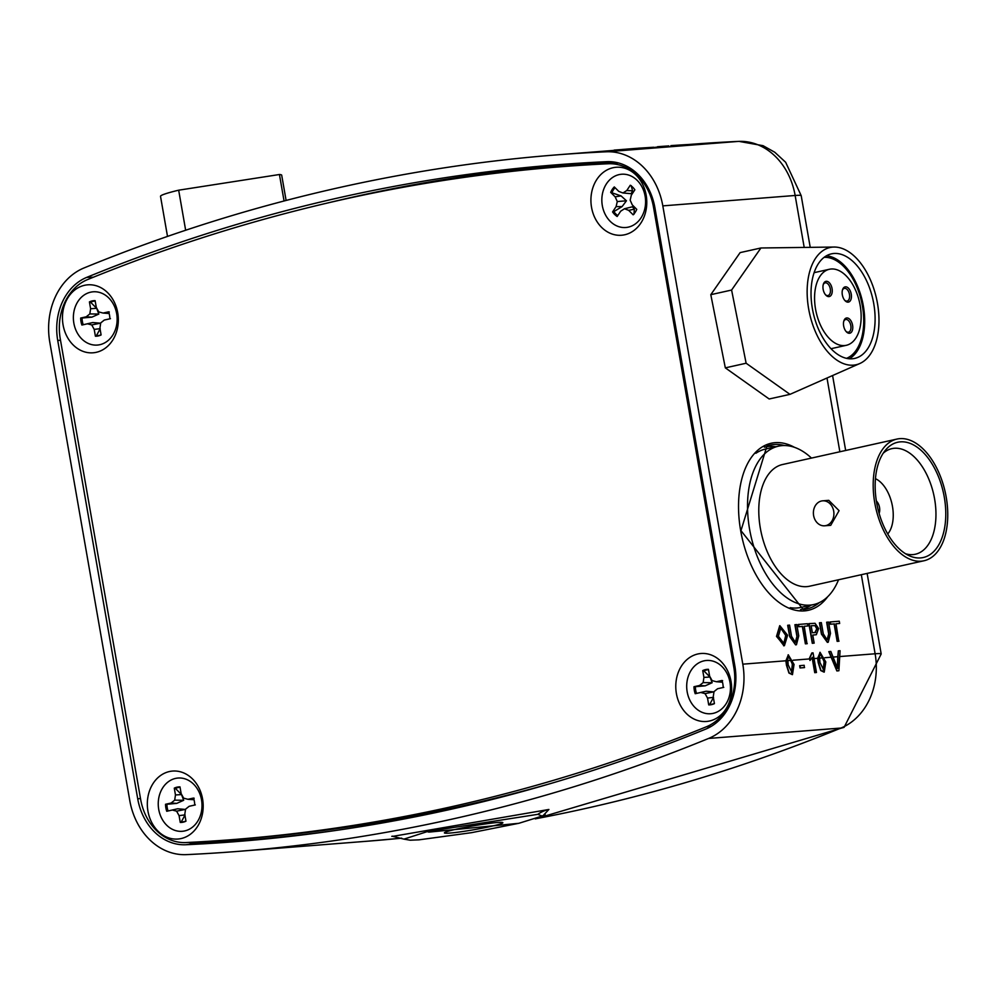 <?xml version="1.0" encoding="UTF-8"?>
<svg xmlns="http://www.w3.org/2000/svg" width="996" height="996" viewBox="0 0 996 996"><rect width="100%" height="100%" fill="white"/><g stroke="black" fill="none" stroke-linecap="round" stroke-linejoin="round"><path stroke-width="1.49" d="M804.32 667.619L800.049 667.955L799.651 665.689L804.183 665.291L804.32 667.619M804.581 667.569L800.049 667.955M800.311 667.893L799.913 665.627M429.388 832.071L518.592 823.331L429.388 832.071A6.599 4.345 -103.2 0 1 427.334 831.585L537.84 814.33L542.135 816.06L545.161 814.454M518.592 823.331A6.599 4.345 76.8 0 0 518.966 823.269L471.482 832.681L419.005 839.84L410.153 840.201L403.928 839.13L427.334 831.585M490.63 826.456A29.681 1.967 170.1 0 0 502.768 822.572A29.681 1.967 170.1 0 0 485.961 823.841A29.681 1.967 170.1 0 0 456.604 829.12A29.681 1.967 170.1 0 0 444.415 832.756A29.681 1.967 170.1 0 0 459.542 831.971A29.681 1.967 170.1 0 0 490.63 826.456M393.445 836.254L548.908 809.462L543.43 815.288M800.51 609.627A83.228 47.534 77.5 0 0 811.093 605.132M342.836 196.884A2298.556 1880.56 -94.5 0 0 86.789 277.349A56.062 45.866 -94.5 0 0 57.731 340.483L137.709 798.78A56.062 45.866 -94.5 0 0 185.804 844.745A2298.556 1880.56 -94.5 0 0 328.406 831.511A2298.556 1880.56 -94.5 0 0 705.815 729.072A56.062 45.866 -94.5 0 0 734.861 665.938L654.882 207.641A56.062 45.866 -94.5 0 0 607.846 161.638A56.062 45.866 -94.5 0 0 606.788 161.676A2298.556 1880.56 -94.5 0 0 342.836 196.884M611.942 161.788A2297.834 1879.975 -94.5 0 0 354.862 196.66A2297.834 1879.975 -94.5 0 0 325.804 203.421M614.221 150.359L556.353 154.903A2308.454 1888.653 -94.5 0 0 341.142 187.161A2308.454 1888.653 -94.5 0 0 83.988 267.974A65.96 53.958 -94.5 0 0 49.8 342.25L129.779 800.535A65.96 53.958 -94.5 0 0 186.376 854.63A2308.454 1888.653 -94.5 0 0 236.251 851.518A2308.454 1888.653 -94.5 0 0 708.604 738.447A65.96 53.958 -94.5 0 0 742.792 664.17L662.813 205.873A65.96 53.958 -94.5 0 0 606.228 151.79A2308.454 1888.653 -94.5 0 0 556.353 154.903M635.498 149.002L627.206 149.574L635.436 148.678M627.144 149.251L614.233 150.433L627.206 149.574M641.013 148.205L647.475 147.694A2308.778 1888.926 -94.5 0 0 642.408 148.006L636.382 148.479A2308.778 1888.926 -94.5 0 0 634.477 148.603L640.515 148.13A2308.778 1888.926 -94.5 0 0 634.813 148.504L628.04 149.027A2308.778 1888.926 -94.5 0 0 626.148 149.163L634.527 148.504A2308.778 1888.926 85.5 0 1 650.998 147.458L642.918 148.093A2308.778 1888.926 -94.5 0 0 641.013 148.205L641.063 148.529A2308.454 1888.653 85.5 0 1 642.968 148.416L653.7 147.246L638.448 148.192L653.7 147.246M660.46 146.96L667.171 146.188M653.737 147.495L660.423 146.723M673.757 146.001L675.574 145.839L673.757 146.001M684.775 145.13L688.995 144.806L684.725 144.806M682.87 144.955L675.674 145.428L682.92 145.279M784.288 645.694L776.507 636.407L779.719 625.7M796.837 635.921L794.895 624.729L796.775 624.542L798.742 635.859L796.451 644.723L795.605 644.873L789.666 636.606L787.687 625.301L789.567 625.115L791.521 636.295L795.294 642.296L797.111 635.859L795.642 642.258M796.314 644.748L795.605 644.873M807.905 625.974L804.22 626.26L806.997 643.715L805.378 643.839L802.34 626.447L798.668 626.733L798.269 624.467L807.507 623.708L807.905 625.974L804.233 626.297M814.168 643.117L812.288 643.304L808.864 623.633L815.064 623.297L818.637 628.563L816.322 634.713L812.761 635.05L814.168 643.117L812.562 643.242L809.125 623.571M816.197 634.738L812.773 635.087M828.597 633.419L826.655 622.239L828.535 622.052L830.502 633.369L828.211 642.233L827.365 642.37L821.426 634.116L819.447 622.799L821.327 622.612L823.281 633.805L827.053 639.806L828.871 633.356L827.402 639.756M828.074 642.258L827.365 642.37M839.665 623.471L835.98 623.77L838.757 641.225L837.138 641.349L834.1 623.944L830.427 624.243L830.029 621.965L839.267 621.205L839.665 623.471L835.993 623.807M816.471 672.512L815.002 672.624L812.325 657.298L809.922 660.46L809.511 658.144L811.827 652.978L813.035 652.841L816.471 672.512L814.74 672.686L812.126 657.758M824.103 672.151L820.716 670.545L818.189 662.577L817.654 658.294L820.131 652.318M820.032 652.318L825.808 661.942L824.227 672.126L820.978 670.482L818.451 662.514L819.895 652.355M838.333 650.849L840.076 650.712L838.893 670.744L836.864 670.943L828.809 651.645L830.826 651.446L837.599 668.416L838.333 650.849L837.798 656.7L833.104 657.074M792.343 674.653L788.944 673.047L786.429 665.079L785.894 660.784L788.371 654.82M788.259 654.808L794.049 664.432L792.467 674.628L789.218 672.985L786.691 665.017L788.135 654.845M791.447 672.462L792.306 664.606L791.372 660.348L788.695 657.099M823.206 669.972L824.066 662.103L823.132 657.858L820.455 654.596M188.692 842.417A55.34 45.268 -94.5 0 0 197.681 843.089A2297.834 1879.975 -94.5 0 0 334.307 830.664M775.859 446.756A83.228 47.534 77.5 0 0 764.368 447.167M614.183 150.097L629.709 148.964A2308.778 1888.926 -94.5 0 0 622.326 149.462L623.944 149.338A2308.778 1888.926 85.5 0 1 640.416 148.292M624.915 149.699L625.762 149.288M631.613 148.852L636.892 148.529A2308.778 1888.926 -94.5 0 0 631.613 148.852L631.626 148.927M673.694 145.677L675.512 145.503M668.839 145.902L658.717 146.624L668.851 146.001M657.509 146.723L658.73 146.661M675.674 145.428L677.604 145.204A2308.778 1888.926 -94.5 0 0 670.843 145.653L672.462 145.516A2308.778 1888.926 85.5 0 1 688.933 144.482A2308.454 1888.653 -94.5 0 1 738.546 141.395L606.228 151.79M679.496 145.08L685.41 144.719A2308.778 1888.926 -94.5 0 0 679.496 145.08L679.521 145.155M837.325 668.478L837.798 656.7M838.893 670.744L836.864 670.943M837.138 670.881L829.083 651.583M823.468 669.91L824.339 662.054L820.766 654.534L819.484 656.003L819.92 662.402L823.655 669.885M810.184 660.41L809.511 658.144M809.785 658.082L812.089 652.915M791.708 672.412L792.579 664.544L789.006 657.024L787.724 658.493L788.16 664.892L791.895 672.375M839.018 641.163L837.138 641.349M837.399 641.287L834.374 623.894L830.427 624.243M830.689 624.181L830.303 621.915M828.871 633.356L826.917 622.176M827.626 642.308L821.688 634.054L819.708 622.749M815.139 632.56L817.031 628.762L815.226 625.575L811.142 625.712L812.375 632.771L815.612 632.485M814.865 632.622L816.77 628.825L814.965 625.625L811.142 625.749M807.258 643.653L805.378 643.839M805.64 643.79L802.614 626.384L798.668 626.733M798.929 626.671L798.531 624.405M797.111 635.859L795.157 624.666M795.866 644.81L789.928 636.556L787.948 625.239M783.927 645.744L776.768 636.344L779.843 625.662L787.612 635.261L784.425 645.669L783.665 645.806M778.399 636.257L783.914 643.416L785.993 635.373L780.814 627.841L778.399 636.257M783.777 643.441L785.732 635.436L780.553 627.903M813.608 515.542A12.537 10.259 85.5 0 1 822.659 500.826A12.537 10.259 85.5 0 1 833.689 511.085A12.537 10.259 85.5 0 1 824.626 525.801A12.537 10.259 85.5 0 1 813.608 515.542M822.659 500.826L828.772 500.341L839.068 510.662L830.726 525.328L824.626 525.801M879.119 513.376A8.242 4.706 77.5 0 0 879.53 507.474A8.242 4.706 77.5 0 0 876.368 501.013M887.747 533.981A30.839 17.617 77.5 0 0 892.478 506.466A30.839 17.617 77.5 0 0 875.447 478.69M944.308 497.253A59.025 33.715 -102.5 0 1 908.987 555.619A59.025 33.715 -102.5 0 1 876.629 502.569A59.025 33.715 -102.5 0 1 885.506 450.092A59.025 33.715 -102.5 0 1 944.308 497.253M905.551 553.751A54.083 30.888 77.5 0 0 915.349 554.237A54.083 30.888 77.5 0 0 934.609 499.008A54.083 30.888 77.5 0 0 891.856 448.648A54.083 30.888 77.5 0 0 883.191 453.242M946.2 497.104A62.325 35.607 77.5 0 0 896.935 439.074A62.325 35.607 77.5 0 0 874.737 502.719A62.325 35.607 77.5 0 0 924.002 560.76A62.325 35.607 77.5 0 0 946.2 497.104M896.935 439.074L782.52 464.522A62.325 35.607 77.5 0 0 760.334 528.179A62.325 35.607 77.5 0 0 809.599 586.208L924.002 560.76M811.479 458.085A81.124 46.339 77.5 0 0 778.449 446.171A81.124 46.339 77.5 0 0 749.552 529.025A81.124 46.339 77.5 0 0 813.682 604.56A81.124 46.339 77.5 0 0 838.545 579.772M778.449 446.171L765.501 449.059A81.124 46.339 77.5 0 0 755.864 453.292M790.214 607.685A81.124 46.339 77.5 0 0 800.734 607.436L813.682 604.56M831.125 295.239A7.794 4.445 -102.5 0 1 825.796 295.09A7.794 4.445 -102.5 0 1 823.368 284.171A7.794 4.445 -102.5 0 1 824.09 282.677A7.794 4.445 -102.5 0 1 830.664 284.57A7.794 4.445 -102.5 0 1 831.125 295.239M825.423 294.654A6.486 3.71 77.5 0 0 827.975 295.526A6.486 3.71 77.5 0 0 829.494 294.43A6.486 3.71 77.5 0 0 829.743 286.885A6.486 3.71 77.5 0 0 825.161 282.852A6.486 3.71 77.5 0 0 823.642 283.947A6.486 3.71 77.5 0 0 823.219 284.719M844.608 300.182A6.486 3.71 77.5 0 0 847.16 301.053A6.486 3.71 77.5 0 0 848.679 299.945A6.486 3.71 77.5 0 0 848.293 291.056A6.486 3.71 77.5 0 0 844.334 288.379A6.486 3.71 77.5 0 0 842.815 289.475A6.486 3.71 77.5 0 0 842.392 290.247M850.31 300.767A7.794 4.445 -102.5 0 1 844.982 300.618A7.794 4.445 -102.5 0 1 842.554 289.699A7.794 4.445 -102.5 0 1 843.276 288.205A7.794 4.445 -102.5 0 1 849.849 290.097A7.794 4.445 -102.5 0 1 850.31 300.767M851.642 331.892A7.794 4.445 -102.5 0 1 846.314 331.743A7.794 4.445 -102.5 0 1 843.886 320.824A7.794 4.445 -102.5 0 1 844.608 319.33A7.794 4.445 -102.5 0 1 851.182 321.222A7.794 4.445 -102.5 0 1 851.642 331.892M845.928 331.307A6.486 3.71 77.5 0 0 848.492 332.178A6.486 3.71 77.5 0 0 850.011 331.083A6.486 3.71 77.5 0 0 850.26 323.551A6.486 3.71 77.5 0 0 845.666 319.504A6.486 3.71 77.5 0 0 844.147 320.612A6.486 3.71 77.5 0 0 843.724 321.384M855.44 338.702A38.956 22.248 77.5 0 0 856.921 293.496A38.956 22.248 77.5 0 0 829.407 269.269A38.956 22.248 77.5 0 0 820.281 275.867A38.956 22.248 77.5 0 0 818.799 321.073A38.956 22.248 77.5 0 0 846.326 345.301A38.956 22.248 77.5 0 0 855.44 338.702M846.538 358.336A51.929 29.668 77.5 0 0 856.099 350.343A51.929 29.668 77.5 0 0 858.863 292.251A51.929 29.668 77.5 0 0 824.078 257.366M818.886 262.919A53.56 30.59 77.5 0 0 816.857 325.094A53.56 30.59 77.5 0 0 854.693 358.411A53.56 30.59 77.5 0 0 867.242 349.335A53.56 30.59 77.5 0 0 869.271 287.172A53.56 30.59 77.5 0 0 831.436 253.856A53.56 30.59 77.5 0 0 818.886 262.919M849.314 358.759A53.56 30.59 77.5 0 0 856.834 351.65A53.56 30.59 77.5 0 0 860.382 293.857A53.56 30.59 77.5 0 0 826.406 255.81M866.657 272.294A60.046 34.3 -102.5 0 1 860.046 363.416A60.046 34.3 -102.5 0 1 819.484 339.96A60.046 34.3 -102.5 0 1 808.105 278.967A60.046 34.3 -102.5 0 1 834.15 247.045A60.046 34.3 -102.5 0 1 866.657 272.294M789.965 394.354L746.129 363.229L725.325 367.86L769.161 398.985L789.965 394.354L860.046 363.416M746.129 363.229L731.599 290.048L760.932 247.979L740.128 252.611L710.795 294.679L725.325 367.86M760.932 247.979L834.15 247.045M731.599 290.048L710.795 294.679M167.502 236.401L160.518 196.337A61.503 4.059 -9.9 0 1 178.67 190.186L185.654 230.238M178.67 190.186L279.44 174.512A61.503 4.059 -9.9 0 1 281.694 175.184L286.101 200.445M279.44 174.512L284.059 200.98M344.018 199.25A2326.93 1903.767 -94.5 0 0 87.698 279.527A52.763 43.164 -94.5 0 0 60.283 338.976L140.623 799.278A52.763 43.164 -94.5 0 0 185.966 842.554A2326.93 1903.767 -94.5 0 0 233.164 839.566A2326.93 1903.767 -94.5 0 0 706.401 726.769A52.763 43.164 -94.5 0 0 733.815 667.32L653.476 207.019A52.763 43.164 -94.5 0 0 608.145 163.755A2326.93 1903.767 -94.5 0 0 560.947 166.743A2326.93 1903.767 -94.5 0 0 344.018 199.25M613.001 167.739A34.088 27.9 -94.5 0 0 591.537 207.33A34.088 27.9 -94.5 0 0 624.704 234.77A34.088 27.9 -94.5 0 0 646.167 195.179A34.088 27.9 -94.5 0 0 613.001 167.739M697.86 653.974A34.088 27.9 -94.5 0 0 676.396 693.565A34.088 27.9 -94.5 0 0 709.563 721.004A34.088 27.9 -94.5 0 0 731.027 681.413A34.088 27.9 -94.5 0 0 697.86 653.974M169.407 771.539A34.088 27.9 -94.5 0 0 147.943 811.13A34.088 27.9 -94.5 0 0 181.11 838.557A34.088 27.9 -94.5 0 0 202.574 798.966A34.088 27.9 -94.5 0 0 169.407 771.539M84.548 285.304A34.088 27.9 -94.5 0 0 63.072 324.883A34.088 27.9 -94.5 0 0 96.239 352.323A34.088 27.9 -94.5 0 0 117.715 312.732A34.088 27.9 -94.5 0 0 84.548 285.304M233.164 839.566L244.306 838.682A2326.93 1903.767 -94.5 0 0 551.46 783.292M618.354 162.921A2326.93 1903.767 -94.5 0 0 572.102 165.859L560.947 166.743M714.406 703.5A17.343 14.193 85.5 0 1 712.551 704.072A17.343 14.193 85.5 0 1 709.75 704.346L713.534 697.337M705.056 693.602L707.534 698.072L708.716 704.894A17.804 14.566 -94.5 0 0 711.63 704.608A17.804 14.566 -94.5 0 0 714.431 703.624L713.236 696.802L714.02 691.61L717.606 688.734L723.171 687.501A17.804 14.566 -94.5 0 0 721.951 680.492L716.385 681.737L712.103 680.604L709.625 676.147L708.442 669.324A17.804 14.566 -94.5 0 0 702.728 670.594L703.923 677.417L703.139 682.609L699.553 685.472L693.988 686.717A17.804 14.566 -94.5 0 0 695.208 693.714L700.773 692.481L705.056 693.602L713.746 691.871L706.139 691.224L696.528 693.415A17.343 14.193 85.5 0 1 695.357 686.705L705.193 685.833L712.152 682.733L709.986 677.006L703.923 670.918A17.343 14.193 85.5 0 1 706.6 669.984A17.343 14.193 85.5 0 1 708.505 669.71M703.998 660.846A26.718 21.85 85.5 0 1 729.981 682.347A26.718 21.85 85.5 0 1 713.161 713.36A26.718 21.85 85.5 0 1 687.178 691.871A26.718 21.85 85.5 0 1 703.998 660.846M723.781 687.352L717.606 688.734M709.75 704.346L708.716 704.894M716.385 681.737L721.764 682.148L722.61 680.642M703.923 670.918L702.728 670.594M696.528 693.415L695.208 693.714M695.357 686.705L693.988 686.717M705.193 685.833L699.553 685.472M712.152 682.733L703.139 682.609M709.986 677.006L703.923 677.417M713.335 697.362L707.534 698.072M706.139 691.224L700.773 692.481M185.953 821.065A17.343 14.193 85.5 0 1 184.086 821.638A17.343 14.193 85.5 0 1 181.297 821.912L185.069 814.902M176.603 811.167L179.068 815.624L180.264 822.447A17.804 14.566 -94.5 0 0 183.177 822.173A17.804 14.566 -94.5 0 0 185.966 821.177L184.783 814.355L185.567 809.163L189.153 806.299L194.718 805.054A17.804 14.566 -94.5 0 0 193.498 798.057L187.933 799.29L183.65 798.17L181.172 793.7L179.99 786.877A17.804 14.566 -94.5 0 0 174.275 788.147L175.47 794.97L174.686 800.162L171.1 803.037L165.535 804.27A17.804 14.566 -94.5 0 0 166.755 811.279L172.32 810.034L176.603 811.167L185.293 809.424L177.686 808.777L168.075 810.968A17.343 14.193 85.5 0 1 166.905 804.27L176.74 803.386L183.687 800.286L181.521 794.571L175.458 788.483A17.343 14.193 85.5 0 1 178.135 787.537A17.343 14.193 85.5 0 1 180.052 787.276M175.545 778.411A26.718 21.85 85.5 0 1 201.528 799.9A26.718 21.85 85.5 0 1 184.708 830.925A26.718 21.85 85.5 0 1 158.725 809.424A26.718 21.85 85.5 0 1 175.545 778.411M195.328 804.905L189.153 806.299M181.297 821.912L180.264 822.447M187.933 799.29L193.311 799.701L194.158 798.207M175.458 788.483L174.275 788.147M168.075 810.968L166.755 811.279M166.905 804.27L165.535 804.27M176.74 803.386L171.1 803.037M183.687 800.286L174.686 800.162M181.521 794.571L175.47 794.97M184.883 814.927L179.068 815.624M177.686 808.777L172.32 810.034M101.082 334.818A17.343 14.193 85.5 0 1 99.227 335.403A17.343 14.193 85.5 0 1 96.438 335.677L100.21 328.668M91.744 324.933L94.209 329.39L95.404 336.212A17.804 14.566 -94.5 0 0 98.318 335.938A17.804 14.566 -94.5 0 0 101.106 334.942L99.924 328.12L100.708 322.928L104.294 320.052L109.859 318.82A17.804 14.566 -94.5 0 0 108.626 311.823L103.074 313.055L98.791 311.935L96.313 307.465L95.118 300.643A17.804 14.566 -94.5 0 0 89.416 301.913L90.611 308.735L89.814 313.927L86.229 316.803L80.676 318.035A17.804 14.566 -94.5 0 0 81.896 325.045L87.461 323.8L91.744 324.933L100.422 323.19L92.815 322.542L83.216 324.733A17.343 14.193 85.5 0 1 82.046 318.035L91.881 317.151L98.828 314.051L96.662 308.324L90.599 302.249A17.343 14.193 85.5 0 1 93.275 301.302A17.343 14.193 85.5 0 1 95.193 301.041M90.673 292.177A26.718 21.85 85.5 0 1 116.669 313.665A26.718 21.85 85.5 0 1 99.849 344.691A26.718 21.85 85.5 0 1 73.853 323.19A26.718 21.85 85.5 0 1 90.673 292.177M110.469 318.67L104.294 320.052M96.438 335.677L95.404 336.212M103.074 313.055L108.452 313.466L109.299 311.972M90.599 302.249L89.416 301.913M83.216 324.733L81.896 325.045M82.046 318.035L80.676 318.035M91.881 317.151L86.229 316.803M98.828 314.051L89.814 313.927M96.662 308.324L90.611 308.735M100.011 328.68L94.209 329.39M92.815 322.542L87.461 323.8M633.917 214.339L634.352 209.197L632.448 206.782L624.48 208.749L628.675 210.343L633.132 214.812A17.804 14.566 -94.5 0 0 636.755 209.359L632.286 204.902L630.157 200.184L631.34 195.129L634.863 189.813A17.804 14.566 -94.5 0 0 632.759 187.248A17.804 14.566 -94.5 0 0 630.281 185.244L626.758 190.547L622.961 192.987L618.765 191.394L614.295 186.924A17.804 14.566 -94.5 0 0 610.685 192.377L615.155 196.835L617.283 201.553L616.101 206.608L612.577 211.924A17.804 14.566 -94.5 0 0 617.159 216.493L620.682 211.189L624.48 208.749M617.744 215.622A17.343 14.193 85.5 0 1 615.914 214.053A17.343 14.193 85.5 0 1 613.885 211.6L622.077 206.595L626.459 200.794L621.043 195.888L610.685 192.377M610.162 221.286A26.718 21.85 85.5 0 1 606.527 183.7A26.718 21.85 85.5 0 1 637.266 180.45A26.718 21.85 85.5 0 1 640.901 218.049A26.718 21.85 85.5 0 1 610.162 221.286M612.03 192.465A17.343 14.193 85.5 0 1 615.067 187.696M626.758 190.547L632.572 190.771L631.178 193.685L622.961 192.987M632.572 190.771L631.14 185.592M613.885 211.6L612.577 211.924M622.077 206.595L616.101 206.608M626.459 200.794L617.283 201.553M621.043 195.888L615.155 196.835M634.352 209.197L628.675 210.343M827.701 596.716A85.581 48.879 -102.5 0 1 778.436 601.958A85.581 48.879 -102.5 0 1 740.663 530.631A85.581 48.879 -102.5 0 1 794.472 447.329M784.425 445.536A83.938 47.945 77.5 0 0 766.932 446.084L740.962 530.644L803.286 609.515A83.938 47.945 77.5 0 0 819.359 602.592M548.908 809.462A32.98 30.689 -89.9 0 0 537.84 814.33M391.789 836.341A32.98 30.652 87.3 0 1 392.91 836.217M93.412 277.212L86.789 277.349M688.672 144.507L738.908 141.37A32.98 18.961 87.4 0 0 738.546 141.395A65.96 53.958 -94.5 0 1 795.144 195.477L662.813 205.873M809.648 658.916L793.102 660.211M817.654 658.294L814.043 658.568M831.15 657.223L824.862 657.721M535.761 818.762A2308.454 1888.653 -94.5 0 0 840.935 728.051A65.96 53.958 -94.5 0 0 875.123 653.774L839.74 656.551M867.13 573.41L881.186 653.986A32.98 2.179 170.1 0 0 875.123 653.774L861.316 574.704M839.865 451.773L827.078 378.468M804.183 247.332L795.144 195.477A32.98 2.179 170.1 0 1 801.207 195.689L810.209 247.269M785.894 660.784L742.792 664.17M791.372 660.348L787.624 660.647M812.3 658.705L811.566 658.767M823.132 657.858L819.384 658.157M401.662 838.171L368.57 841.122A2308.454 1888.653 -94.5 0 0 401.662 838.159M535.288 818.911L844.122 727.304A32.98 18.339 67.7 0 1 840.935 728.051L708.604 738.447M197.681 843.089L185.804 844.745M140.498 798.543L137.709 798.78M60.507 340.246L57.731 340.483M608.917 161.626L606.788 161.676M733.815 667.32L735.073 667.22M706.401 726.769L711.156 726.395M653.476 207.019L654.745 206.919M608.145 163.755L618.429 162.946M403.928 839.13L392.225 836.192M368.57 841.122L236.251 851.518M738.908 141.37L763.073 145.69L774.751 152.239L785.645 162.273L801.207 195.689M832.656 375.915L845.666 450.478M844.122 727.304L881.186 653.986M518.966 823.269L542.135 816.06M829.407 269.269L814.118 272.667M846.326 345.301L831.025 348.712"/></g></svg>
